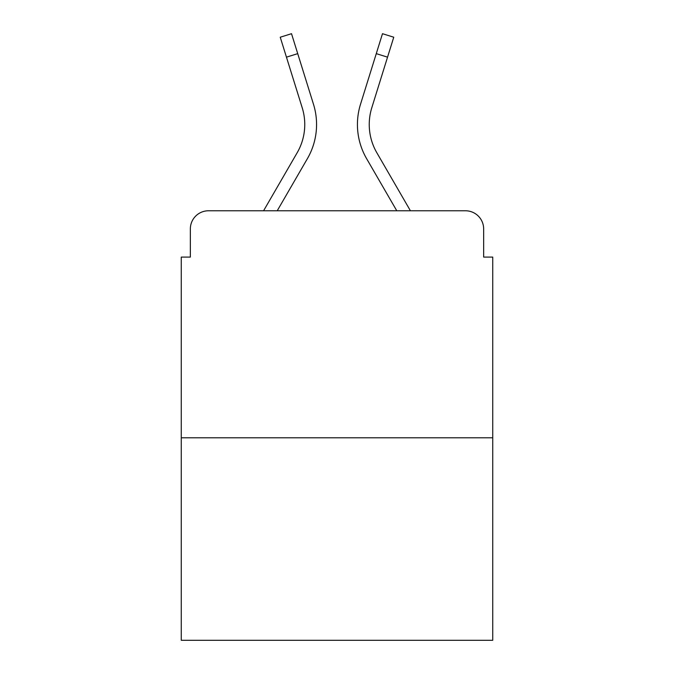 <?xml version="1.0" encoding="UTF-8"?>
<svg xmlns="http://www.w3.org/2000/svg" width="674" height="674" viewBox="0 0 674 674"><rect width="100%" height="100%" fill="white"/><g stroke="black" fill="none" stroke-linecap="round" stroke-linejoin="round"><path stroke-width="1.01" d="M190.346 228.941L190.346 257.089L190.346 228.941A18.164 18.164 0 0 1 208.51 210.777L263.576 210.777L297.183 152.72A56.304 56.304 0 0 0 302.213 107.773L280.241 37.213L291.513 33.7L313.486 104.259A68.108 68.108 0 0 1 307.403 158.634L277.216 210.777L396.784 210.777L366.597 158.634A68.108 68.108 0 0 1 360.514 104.259L382.487 33.7L393.759 37.213L387.542 57.155L376.277 53.642M492.736 437.797L181.264 437.797L181.264 640.3L492.736 640.3L492.736 257.089L483.654 257.089L483.654 228.941A18.164 18.164 0 0 0 465.49 210.777L208.51 210.777M181.264 437.797L181.264 257.089L190.346 257.089M387.542 57.155L371.787 107.773A56.304 56.304 0 0 0 376.817 152.72A56.304 56.304 0 0 1 371.787 107.773A56.304 56.304 0 0 0 376.817 152.72A56.304 56.304 0 0 1 371.787 107.773A56.304 56.304 0 0 0 376.817 152.72A56.304 56.304 0 0 1 371.787 107.773A56.304 56.304 0 0 0 376.817 152.72A56.304 56.304 0 0 1 371.787 107.773A56.304 56.304 0 0 0 376.817 152.72L410.424 210.777L465.49 210.777M483.654 257.089L483.654 228.941M297.723 53.642L313.486 104.259L297.723 53.642L313.486 104.259L297.723 53.642L313.486 104.259L297.723 53.642L313.486 104.259L297.723 53.642L286.458 57.155M297.183 152.72A56.304 56.304 0 0 0 302.213 107.773A56.304 56.304 0 0 1 297.183 152.72A56.304 56.304 0 0 0 302.213 107.773A56.304 56.304 0 0 1 297.183 152.72A56.304 56.304 0 0 0 302.213 107.773A56.304 56.304 0 0 1 297.183 152.72A56.304 56.304 0 0 0 302.213 107.773"/></g></svg>

